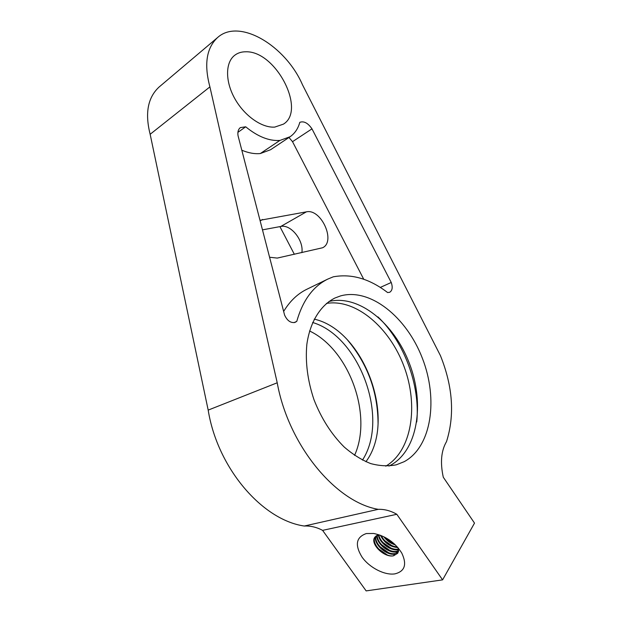 <?xml version="1.0" encoding="UTF-8"?>
<svg xmlns="http://www.w3.org/2000/svg" width="622" height="622" viewBox="0 0 622 622"><rect width="100%" height="100%" fill="white"/><g stroke="black" fill="none" stroke-linecap="round" stroke-linejoin="round"><path stroke-width="0.93" d="M301.864 252.649C303.933 240.496 290.832 224.052 280.794 226.462L262.476 229.86M269.583 257.244L277.264 258.083L322.593 247.758C336.168 241.585 321.162 208.37 306.382 211.845L259.996 220.289M241.81 150.213C248.427 152.989 254.585 154.1 260.307 153.548L270.562 149.739L289.821 136.918M283.648 311.435C289.805 301.25 297.464 293.887 306.63 289.362L307.214 289.082M363.746 279.262L292.519 141.676L288.973 137.478M312.609 322.484C359.407 336.284 389.73 418.163 362.478 460.101M378.059 423.294C377.764 391.806 367.656 364.127 347.729 340.265M314.196 319.125C364.064 330.181 397.326 419.819 365.915 461.726M388.991 466.057L390.305 465.396C417.844 450.662 424.935 403.81 409.47 363.637C394.317 323.323 358.684 294.136 328.952 301.499M385.78 466.173C411.974 450.701 418.699 405.645 404.098 366.669C389.745 327.576 355.908 298.521 326.449 303.412M416.748 421.988C420.425 385.43 404.129 341.805 377.935 316.886M375.812 536.156C372.889 543.465 386.254 555.796 394.612 554.116L393.555 555.796C384.668 557.592 370.735 543.799 375.12 536.84M387.234 554.91L378.277 548.643M388.462 552.616L379.855 546.606M398.43 551.628L396.354 551.838M389.675 550.33L381.434 544.577M398.593 549.591L397.707 549.63M390.88 548.052L383.004 542.571M392.07 545.774L384.583 540.58M393.236 543.504L386.169 538.598M398.546 551.014L396.02 551.893C388.353 553.393 375.867 543.006 376.971 535.418M398.578 549.413L397.419 549.677C390.414 551.022 378.961 542.415 378.433 534.897M397.87 547.562C390.072 546.948 384.272 542.858 380.477 535.293M395.398 544.919C390.756 543.574 386.9 540.845 383.821 536.739M394.371 543.947C390.81 542.656 387.708 540.464 385.072 537.377M397.404 547.018C390.266 546.116 384.855 542.298 381.154 535.558M398.531 548.969L397.769 549.125C390.927 550.431 379.747 542.252 378.852 534.811M398.585 550.633L396.37 551.333C388.867 552.803 376.629 542.874 377.305 535.262M398.305 552.079L394.962 553.557C386.783 555.205 373.62 543.356 376.077 535.954M398.36 551.885L394.325 551.986M377.912 540.355L376.294 535.799M398.609 549.848L395.67 549.77M380.827 536.156L380.361 535.247M394.908 573.865C404.883 571.369 407.153 564.418 401.726 553.005C394.947 542.446 385.601 535.939 373.698 533.474L366.319 533.552C356.056 537.159 354.641 545.028 362.074 557.157C369.538 567.707 384.707 575.521 394.908 573.865M379.039 534.78L374.817 537.237C369.732 543.651 384.178 557.965 393.555 555.796L397.753 553.238L398.375 548.169M294.354 254.312L279.916 226.626M354.556 455.382C373.021 414.874 348.911 349.44 309.546 330.982M378.246 509.332C384.528 509.123 390.717 510.779 396.813 514.293L442.6 579.867L474.508 523.11L443.284 477.222C440.104 462.581 441.177 450.717 446.51 441.62C454.861 415.154 452.832 386.487 440.43 355.621L302.471 84.748C285.661 45.803 239.361 17.711 217.56 37.561C206.457 47.964 203.899 64.4 209.909 86.878L277.218 382.787C288.421 445.142 335.647 502.179 378.246 509.332L304.267 526.033C262.126 519.984 217.428 467.931 208.183 410.108L150.151 134.282C144.833 113.266 147.787 97.53 159.03 87.08L159.395 86.769M304.267 526.033C310.526 525.738 316.629 527.184 322.593 530.364L366.148 590.9L442.6 579.867M279.877 140.44C269.147 141.186 257.757 136.638 245.706 126.802L240.372 127.603C238.265 129.267 237.487 131.95 238.032 135.65L284.588 315.074C287.177 320.657 290.614 323.113 294.89 322.453L296.764 321.387C302.704 300.543 312.99 286.47 327.623 279.161L333.268 276.821C351.453 273.486 369.569 278.726 387.607 292.55L389.675 292.293C392.365 290.567 392.886 287.302 391.246 282.481L311.98 128.855C307.991 123.032 303.94 120.855 299.812 122.324C298.062 128.645 294.828 133.45 290.109 136.723L279.877 140.44L260.307 153.548M274.761 127.09L283.438 124.136C306.475 110.203 275.826 50.802 245.892 51.789C241.383 51.743 237.55 52.987 234.385 55.545C225.18 62.946 225.25 81.879 234.992 98.96C244.656 116.081 262.072 128.101 274.761 127.09M404.168 461.695C431.777 446.775 438.378 398.896 422.291 358.054C406.531 317.057 370.23 287.659 340.584 295.901L334.861 298.047C320.493 305.309 310.013 321.908 306.848 344.378C305.208 362.074 307.587 380.501 313.97 399.651C321.341 418.474 331.409 434.257 344.184 447C352.806 454.449 361.646 459.977 370.696 463.577C379.669 466.002 388.198 466.414 396.276 464.813L404.168 461.695M311.98 128.855L292.519 141.676M277.218 382.787L208.183 410.108M209.909 86.878L150.151 134.282M396.813 514.293L322.593 530.364M245.706 126.802L237.907 132.354M296.764 321.387L294.027 322.631M391.246 282.481L380.306 287.418M306.382 211.845L280.794 226.462M262.608 219.457L260.159 220.903M217.56 37.561L159.03 87.08M327.623 279.161L306.63 289.362"/></g></svg>
